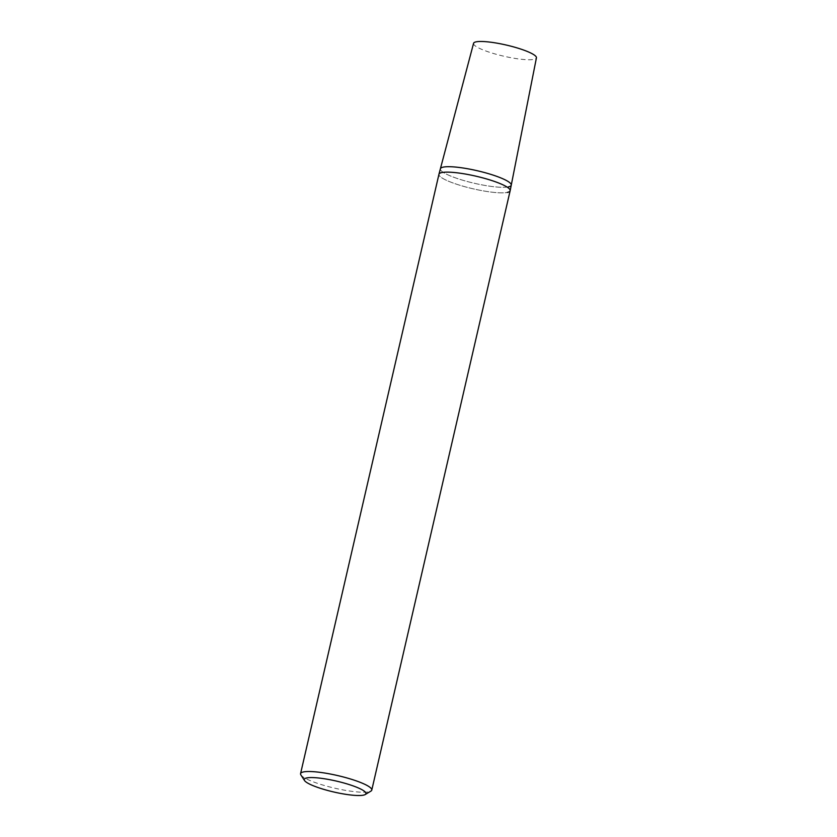 <?xml version="1.0" encoding="UTF-8"?>
<svg xmlns="http://www.w3.org/2000/svg" width="837" height="837" viewBox="0 0 837 837"><rect width="100%" height="100%" fill="white"/><g stroke="black" fill="none" stroke-linecap="round" stroke-linejoin="round"><path stroke-width="0.63" stroke-dasharray="4.18 3.14" d="M300.881 774.916A36.546 6.476 -167 0 0 331.452 787.397A36.546 6.476 -167 0 0 368.918 791.802A36.546 6.476 -167 0 0 370.937 791.091M510.151 190.721A36.546 6.476 13 0 1 507.295 192.426A36.546 6.476 13 0 1 466.659 187.206A36.546 6.476 13 0 1 438.944 174.274A36.546 6.476 13 0 0 466.565 187.185A36.546 6.476 13 0 0 507.295 192.426M508.404 186.892A36.368 6.445 -167 0 1 467.862 181.671A36.368 6.445 -167 0 1 440.388 168.792A36.368 6.445 -167 0 0 467.862 181.671A36.368 6.445 -167 0 0 508.404 186.892A36.368 6.445 -167 0 0 511.261 185.155M473.564 43.325A32.266 5.713 -167 0 0 497.942 54.75A32.266 5.713 -167 0 0 533.901 59.385A32.266 5.713 -167 0 0 536.433 57.837"/><path stroke-width="1.26" d="M365.225 794.533L370.937 791.091A36.546 6.476 -167 0 0 371.774 790.097A36.546 6.476 -167 0 0 344.059 777.165A36.546 6.476 -167 0 0 303.423 771.944A36.546 6.476 -167 0 0 300.567 773.65A36.546 6.476 -167 0 0 300.881 774.916L304.511 780.523A31.67 5.608 13 0 1 306.708 777.939A31.67 5.608 13 0 1 344.624 783.202A31.67 5.608 13 0 1 365.225 794.533A31.67 5.608 13 0 1 363.467 795.15A31.67 5.608 13 0 1 331.002 791.331A31.67 5.608 13 0 1 304.511 780.523M300.567 773.65L438.944 174.274A36.546 6.476 13 0 1 441.8 172.568A36.546 6.476 13 0 1 482.436 177.789A36.546 6.476 13 0 1 510.151 190.721L371.774 790.097M508.404 186.892A36.368 6.445 -167 0 0 511.261 185.155A36.368 6.445 -167 0 0 483.566 172.296A36.368 6.445 -167 0 0 443.233 167.128A36.368 6.445 -167 0 0 440.388 168.792L438.944 174.242A36.546 6.476 13 0 1 441.8 172.568A36.546 6.476 13 0 1 482.342 177.768A36.546 6.476 13 0 1 510.162 190.679A36.546 6.476 13 0 1 507.295 192.426M511.261 185.155A36.368 6.445 -167 0 0 483.566 172.296A36.368 6.445 -167 0 0 443.233 167.128A36.368 6.445 -167 0 0 440.388 168.792L473.564 43.325A32.266 5.713 -167 0 1 476.086 41.85A32.266 5.713 -167 0 1 511.878 46.433A32.266 5.713 -167 0 1 536.433 57.837L510.162 190.679"/></g></svg>
